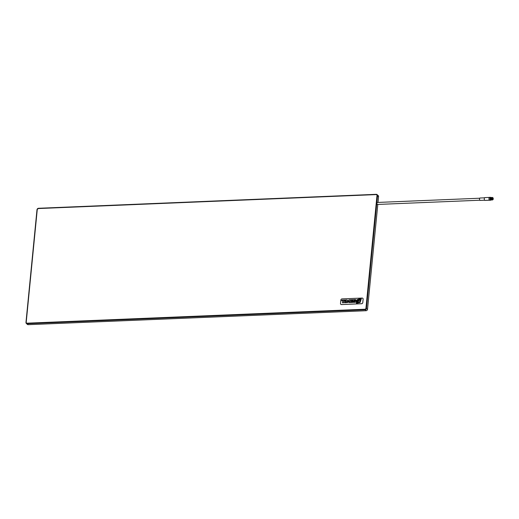 <?xml version="1.0" encoding="UTF-8"?>
<svg xmlns="http://www.w3.org/2000/svg" width="519" height="519" viewBox="0 0 519 519"><rect width="100%" height="100%" fill="white"/><g stroke="black" fill="none" stroke-linecap="round" stroke-linejoin="round"><path stroke-width="0.78" d="M492.959 197.778A0.96 0.357 87.6 0 0 492.518 198.355A0.96 0.357 87.6 0 0 492.778 199.588A0.96 0.357 87.6 0 0 493.05 199.556A0.96 0.357 87.6 0 0 493.225 198.667A0.96 0.357 87.6 0 0 492.979 197.797A0.96 0.357 87.6 0 0 492.959 197.778M492.596 197.7A1.064 0.396 87.6 0 0 492.453 197.635A1.064 0.396 87.6 0 0 492.096 198.524A1.064 0.396 87.6 0 0 492.401 199.698A1.064 0.396 87.6 0 0 492.544 199.757A1.064 0.396 87.6 0 0 492.68 199.685A1.064 0.396 -92.4 0 1 492.375 198.511A1.064 0.396 -92.4 0 1 492.732 197.622A1.064 0.396 -92.4 0 1 492.875 197.687A1.064 0.396 -92.4 0 1 492.894 197.707A1.064 0.396 -92.4 0 1 492.914 197.733M491.279 199.834A1.161 0.435 -92.4 0 1 491.253 199.815A1.161 0.435 -92.4 0 1 490.948 198.758A1.161 0.435 -92.4 0 1 491.162 197.687A1.161 0.435 -92.4 0 1 491.201 197.648M491.584 199.854L491.448 197.616A1.161 0.435 -92.4 0 1 491.493 197.648M491.48 197.486L491.428 197.48A1.265 0.474 87.6 0 0 491.422 197.48A1.265 0.474 87.6 0 0 491.24 197.59A1.265 0.474 87.6 0 0 491.006 198.758A1.265 0.474 87.6 0 0 491.331 199.899A1.265 0.474 87.6 0 0 491.357 199.925A1.265 0.474 87.6 0 0 491.525 199.997A1.265 0.474 87.6 0 0 491.558 199.997M490.929 197.72A1.362 0.513 87.6 0 0 490.792 197.518A1.362 0.513 87.6 0 0 490.766 197.492A1.362 0.513 87.6 0 0 490.144 198.316A1.362 0.513 87.6 0 0 490.513 200.055A1.362 0.513 87.6 0 0 490.896 200.01A1.362 0.513 87.6 0 0 491.013 199.802M490.864 200.055A1.46 0.545 -92.4 0 1 490.825 200.107A1.46 0.545 -92.4 0 1 490.611 200.237A1.46 0.545 -92.4 0 1 490.416 200.152A1.46 0.545 -92.4 0 1 490.001 198.537A1.46 0.545 -92.4 0 1 490.487 197.317A1.46 0.545 -92.4 0 1 490.682 197.402A1.46 0.545 -92.4 0 1 490.715 197.428A1.46 0.545 -92.4 0 1 490.74 197.467M489.359 200.139A1.401 0.525 -92.4 0 1 489.333 200.113A1.401 0.525 -92.4 0 1 488.963 198.842A1.401 0.525 -92.4 0 1 489.229 197.544A1.401 0.525 -92.4 0 1 489.248 197.518M489.683 197.441A1.46 0.545 87.6 0 0 489.488 197.356A1.46 0.545 87.6 0 0 489.268 197.492A1.46 0.545 87.6 0 0 489.002 198.842A1.46 0.545 87.6 0 0 489.378 200.165A1.46 0.545 87.6 0 0 489.411 200.198A1.46 0.545 87.6 0 0 489.605 200.282L490.611 200.237M492.791 199.491L492.836 197.823L492.791 199.491M492.239 197.447L491.856 198.92L492.161 199.607M490.734 197.791A1.044 0.389 87.6 0 0 490.598 197.733A1.044 0.389 87.6 0 0 490.247 198.602A1.044 0.389 87.6 0 0 490.546 199.757A1.044 0.389 87.6 0 0 490.682 199.815A1.044 0.389 87.6 0 0 490.818 199.744M484.941 197.694A1.401 0.525 87.6 0 0 484.752 197.616A1.401 0.525 87.6 0 0 484.285 198.783A1.401 0.525 87.6 0 0 484.681 200.334A1.401 0.525 87.6 0 0 484.869 200.418L489.449 200.224M480.094 198.083A1.2 0.448 87.6 0 0 479.932 198.011A1.2 0.448 87.6 0 0 479.537 199.017A1.2 0.448 87.6 0 0 479.874 200.347A1.2 0.448 87.6 0 0 480.036 200.412A1.2 0.448 87.6 0 0 480.192 200.334M377.488 204.389A0.999 0.376 -92.4 0 1 377.365 204.454A0.999 0.376 -92.4 0 1 377.229 204.395A0.999 0.376 -92.4 0 1 376.943 203.292A0.999 0.376 -92.4 0 1 377.281 202.455A0.999 0.376 -92.4 0 1 377.41 202.514M492.525 197.518L492.518 197.512A1.265 0.474 -92.4 0 1 492.544 197.538L492.628 197.629A1.161 0.435 87.6 0 0 492.602 197.603A1.161 0.435 87.6 0 0 492.077 198.303A1.161 0.435 87.6 0 0 492.388 199.789A1.161 0.435 87.6 0 0 492.719 199.75L492.33 199.847C491.811 198.537 491.869 197.758 492.518 197.512L491.973 198.913L492.44 199.912M492.395 197.492L492.81 198.154L492.55 197.544A1.265 0.474 -92.4 0 0 492.544 197.538M492.343 197.518L492.421 197.505C491.765 197.758 491.707 198.55 492.246 199.893L492.57 199.893M492.401 197.518C491.753 197.765 491.694 198.55 492.233 199.893L492.544 199.906M492.057 199.568L492.233 199.893M492.187 197.454L491.74 198.926L492.109 199.893C491.577 198.556 491.636 197.765 492.284 197.525M492.297 197.518C491.649 197.765 491.59 198.556 492.129 199.893L492.284 199.971M492.194 197.538L491.733 197.752L491.623 198.926L492.22 199.867M491.863 199.88L491.98 199.912C491.461 198.563 491.519 197.771 492.168 197.525C491.532 197.771 491.474 198.563 492.006 199.899L492.168 199.971M492.051 197.531C491.396 197.778 491.337 198.569 491.876 199.906C491.357 198.569 491.415 197.778 492.064 197.531L492.057 197.525M491.954 197.467L491.668 199.581M491.662 199.562L492.116 199.971M491.837 197.467L491.551 199.588M491.545 199.562L491.759 199.912C491.221 198.569 491.279 197.784 491.934 197.538C491.298 197.778 491.24 198.569 491.772 199.912L491.999 199.971M491.72 197.473L491.435 199.594M491.422 199.568L491.642 199.912C491.104 198.576 491.162 197.784 491.811 197.544C491.175 197.784 491.117 198.576 491.655 199.912L491.941 199.951M491.694 197.544C491.045 197.791 490.987 198.582 491.519 199.919C491 198.582 491.058 197.791 491.714 197.544L491.61 197.48M491.603 197.48L491.318 199.601M491.305 199.575L491.765 199.984M492.259 199.899L492.135 197.538M491.59 197.551C490.942 197.797 490.883 198.589 491.422 199.925L491.642 199.99M376.158 194.593L38.276 208.547A0.999 0.869 -47.3 0 0 37.258 209.527L26.203 322.286A0.999 0.869 -47.3 0 0 27.04 323.188L364.922 309.233A0.999 0.869 -47.3 0 0 365.94 308.254L376.995 195.494A0.999 0.869 -47.3 0 0 376.158 194.593L376.34 194.346A1.401 1.22 132.7 0 1 377.514 195.611L366.459 308.37A1.401 1.22 132.7 0 1 365.026 309.746L27.15 323.7A1.401 1.22 132.7 0 1 26.326 323.415L27.384 324.388A1.401 1.22 -47.3 0 0 28.208 324.673L366.09 310.719A1.401 1.22 -47.3 0 0 367.517 309.343L377.8 204.434M378.001 202.423L378.572 196.591A1.401 1.22 -47.3 0 0 378.221 195.611L376.288 194.327L38.406 208.281L376.236 194.353M493.011 199.594A1.064 0.396 -92.4 0 1 492.979 199.646A1.064 0.396 -92.4 0 1 492.823 199.744A1.064 0.396 -92.4 0 1 492.68 199.685M491.344 197.609L491.467 199.86M491.577 197.596L491.701 199.854M491.694 197.59L491.817 199.847M491.941 197.525L491.577 197.856M491.811 197.59L491.941 199.841M492.187 197.544L491.817 197.849M491.934 197.583L492.057 199.834M492.051 197.577L492.174 199.834M491.733 197.531L491.461 197.862M354.879 300.177L355.911 300.092A0.753 0.655 -47.3 0 0 355.366 299.58L353.737 299.645A0.804 0.701 -47.3 0 0 353.03 300.216L352.978 300.722A0.662 0.571 -47.3 0 0 353.439 301.098L354.86 301.558L352.907 301.461L352.868 301.863A0.701 0.61 -47.3 0 0 353.471 302.369L355.197 302.298A0.759 0.662 -47.3 0 0 355.859 301.688L355.911 301.195A0.571 0.493 -47.3 0 0 355.528 300.741L354.049 300.566L354.185 300.164L354.899 300.417M363.131 299.165A1.2 1.044 -47.3 0 0 362.113 298.068L342.066 298.892A1.2 1.044 -47.3 0 0 340.84 300.073L340.509 303.466A1.2 1.044 -47.3 0 0 341.528 304.562L361.574 303.738A1.2 1.044 -47.3 0 0 362.8 302.558L363.118 299.152A1.2 1.044 -47.3 0 0 362.82 298.315L362.833 298.328M340.821 304.316L340.808 304.303A1.2 1.044 -47.3 0 0 341.508 304.549L361.561 303.725A1.2 1.044 -47.3 0 0 362.787 302.545L363.118 299.152M341.521 300.689L342.728 300.637L342.514 302.837L343.52 302.798L343.74 300.598L345.356 300.527A2.699 2.348 -47.3 0 0 344.824 300.754L344.486 302.739L345.472 302.7L345.738 299.976L341.93 300.131L341.521 300.689L341.93 300.131L345.738 299.982M356.008 301.189L357.383 301.13L357.792 300.52L356.469 300.579L356.008 301.189M358.395 299.294L360.069 299.229L356.644 302.473L356.527 301.37L356.65 302.765L359.563 302L360.458 299.113L358.395 299.294M346.017 299.963L345.751 302.687L346.686 302.648L346.841 301.072L347.555 302.616L349.066 301.007L348.911 302.558L349.812 302.519L350.078 299.794L348.898 299.846L347.899 301.325L347.179 299.917L346.017 299.963L345.758 302.687M356.391 301.377L356.462 303.239L360.18 302.434L361.308 298.71L358.72 298.95L360.867 298.866L359.926 302.142L356.592 302.947L356.391 301.377M351.233 300.793L351.285 300.287L352.881 300.222L352.939 299.677L350.357 299.781L350.091 302.506L352.667 302.402L352.732 301.766L351.136 301.831L351.175 301.39L352.622 301.331L352.68 300.735L351.233 300.793L352.68 300.741M356.884 300.053L359.103 299.963A1.33 1.155 -47.3 0 0 358.298 300.28A1.771 1.544 -47.3 0 0 358.116 300.443L356.767 302.233L357.727 302.194L359.836 299.392L357.306 299.495L356.884 300.053M359.829 299.398L357.306 299.495L356.897 300.053M359.103 299.963L359.109 299.969A1.33 1.155 -47.3 0 0 358.305 300.287A1.771 1.544 -47.3 0 0 358.123 300.449L356.78 302.233M351.142 301.837L352.732 301.773M352.933 299.684L350.357 299.781L350.098 302.506M360.874 298.873L359.933 302.149L356.592 302.947M356.345 301.507L356.469 303.245M361.308 298.71L358.759 298.931M347.179 299.924L346.024 299.969M350.078 299.8L348.898 299.846L347.899 301.325M349.073 301.014L348.924 302.558M346.848 301.078L347.555 302.616M356.527 301.403L356.65 302.772M360.465 299.113L358.519 299.229M360.076 299.236L356.644 302.473M357.786 300.533L356.475 300.585L356.021 301.189M355.729 299.735A0.753 0.655 -47.3 0 0 355.372 299.586L353.737 299.645A0.804 0.701 -47.3 0 0 353.037 300.222L353.03 300.216M355.768 300.858A0.571 0.493 -47.3 0 0 355.534 300.748L354.049 300.566M353.906 301.429L352.907 301.461L352.868 301.863M352.875 301.87A0.701 0.61 -47.3 0 0 353.05 302.227M354.84 301.344L353.958 301.688M353.037 300.222L352.978 300.722A0.662 0.571 -47.3 0 0 353.134 300.968M345.362 300.54L345.356 300.527A2.699 2.348 -47.3 0 0 344.83 300.767L344.499 302.739M342.741 300.644L342.521 302.837M37.05 209.572A1.401 1.22 132.7 0 1 38.354 208.314M25.989 322.331L37.258 209.527M27.04 323.188L28.208 324.673M26.203 322.286L26.326 323.415A1.401 1.22 132.7 0 1 25.976 322.435L37.005 209.624L38.276 208.547M364.922 309.233L366.09 310.719M365.94 308.254L367.517 309.343M376.995 195.494L378.572 196.591M491.149 197.707L490.598 197.733M490.487 197.317L489.488 197.356M489.333 197.421L484.752 197.616M484.493 197.823L479.932 198.011M377.281 202.455L479.692 198.226M377.365 204.454L479.777 200.224M484.59 200.224L480.036 200.412M491.234 199.789L490.682 199.815"/></g></svg>
